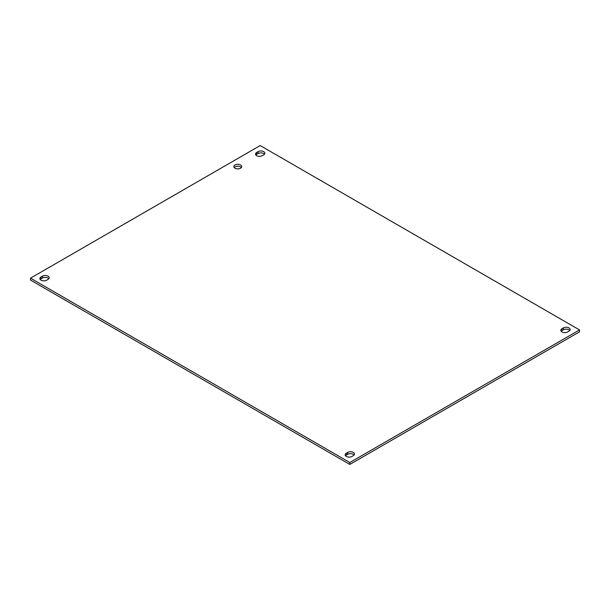 <?xml version="1.0" encoding="UTF-8"?>
<svg xmlns="http://www.w3.org/2000/svg" width="610" height="610" viewBox="0 0 610 610"><rect width="100%" height="100%" fill="white"/><g stroke="black" fill="none" stroke-linecap="round" stroke-linejoin="round"><path stroke-width="0.91" d="M241.369 167.552A3.965 2.287 0 0 0 240.576 166.896A3.965 2.287 0 0 0 234.179 167.552M234.972 168.215A3.965 2.287 180 0 1 233.813 166.599A3.965 2.287 180 0 1 237.778 164.311A3.965 2.287 180 0 1 241.735 166.599A3.965 2.287 180 0 1 239.288 168.711A3.965 2.287 180 0 1 234.972 168.215M48.823 278.724A3.965 2.287 0 0 0 42.418 278.068L41.03 278.869A3.965 2.287 0 0 0 40.237 279.525M41.03 276.955L42.418 276.147A3.965 2.287 180 0 1 46.741 275.651A3.965 2.287 180 0 1 49.181 277.763A3.965 2.287 180 0 1 48.022 279.388L46.634 280.188A3.965 2.287 180 0 1 42.319 280.684A3.965 2.287 180 0 1 39.871 278.572A3.965 2.287 180 0 1 41.03 276.955L41.03 278.869M264.473 154.216A3.965 2.287 0 0 0 258.076 153.56L256.688 154.361A3.965 2.287 0 0 0 255.895 155.016M256.688 152.447L258.076 151.638A3.965 2.287 180 0 1 262.392 151.143A3.965 2.287 180 0 1 264.839 153.262A3.965 2.287 180 0 1 263.68 154.879L262.292 155.68A3.965 2.287 180 0 1 257.977 156.175A3.965 2.287 180 0 1 255.529 154.063A3.965 2.287 180 0 1 256.688 152.447L256.688 154.361M354.105 454.984A3.965 2.287 0 0 0 347.708 454.32L346.32 455.121A3.965 2.287 0 0 0 345.527 455.784M346.32 453.207L347.708 452.406A3.965 2.287 180 0 1 352.023 451.911A3.965 2.287 180 0 1 354.471 454.023A3.965 2.287 180 0 1 353.312 455.639L351.924 456.44A3.965 2.287 180 0 1 347.608 456.936A3.965 2.287 180 0 1 345.161 454.824A3.965 2.287 180 0 1 346.32 453.207L346.32 455.121M569.763 330.475A3.965 2.287 0 0 0 563.365 329.812L561.978 330.612A3.965 2.287 0 0 0 561.177 331.276M561.978 328.698L563.365 327.898A3.965 2.287 180 0 1 567.681 327.402A3.965 2.287 180 0 1 570.129 329.514A3.965 2.287 180 0 1 568.97 331.131L567.582 331.931A3.965 2.287 180 0 1 563.259 332.435A3.965 2.287 180 0 1 560.819 330.315A3.965 2.287 180 0 1 561.978 328.698L561.978 330.612M260.18 145.561L579.5 329.918L349.82 462.525L30.5 278.168L260.18 145.561M30.5 278.168L30.5 280.082L349.82 464.439L579.5 331.832L579.5 329.918M349.82 464.439L349.82 462.525M42.418 276.147L42.418 278.068M258.076 151.638L258.076 153.56M347.708 452.406L347.708 454.32M563.365 327.898L563.365 329.812"/></g></svg>
